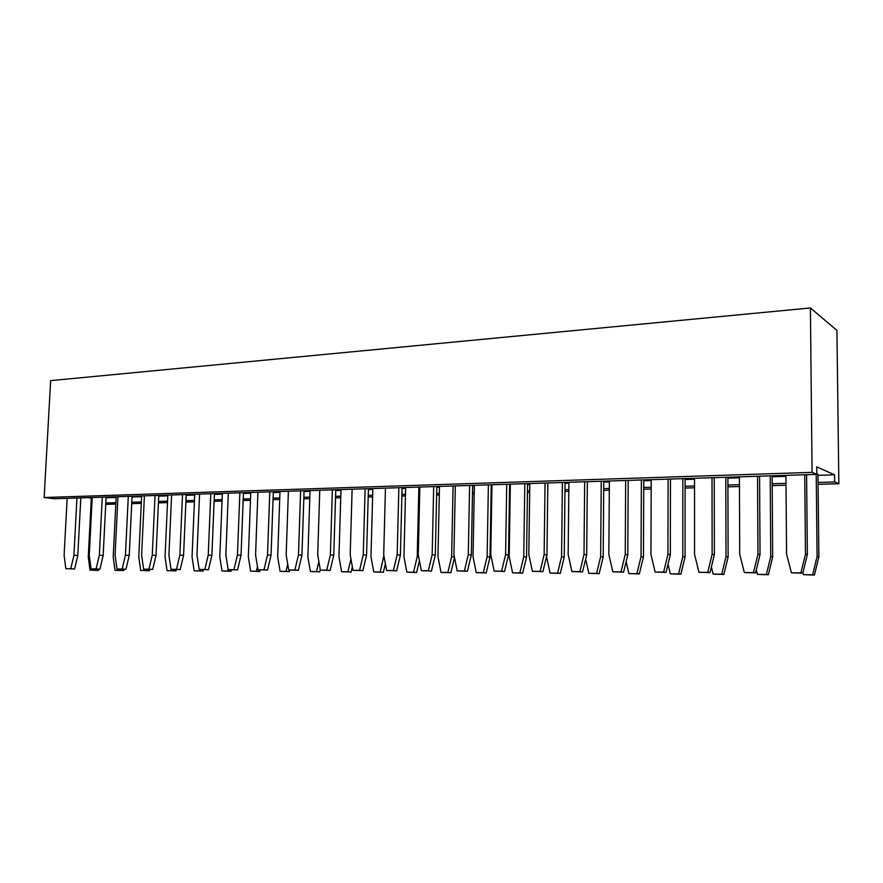 <?xml version="1.0" encoding="UTF-8"?>
<svg xmlns="http://www.w3.org/2000/svg" width="883" height="883" viewBox="0 0 883 883"><rect width="100%" height="100%" fill="white"/><g stroke="black" fill="none" stroke-linecap="round" stroke-linejoin="round"><path stroke-width="1.32" d="M834.556 474.811L834.645 481.952L838.85 483.729L836.929 330.397L810.395 307.957L812.084 472.361L816.819 474.37L816.731 466.886L834.556 474.811L817.989 475.33M838.85 483.729L818.077 484.314M786.013 485.22L772.206 485.606M739.457 486.533L727.901 486.853M694.535 487.791L685.109 488.056M651.179 489.016L643.729 489.226M609.303 490.186L603.696 490.352M568.829 491.334L564.954 491.434M529.69 492.427L527.449 492.493M510.197 492.979L509.491 493.001M491.82 493.498L491.103 493.52M474.193 493.994L472.471 494.039M439.304 494.977L436.621 495.054M405.452 495.926L401.875 496.025M372.615 496.853L368.189 496.974M340.739 497.747L335.518 497.891M309.778 498.619L303.818 498.785M279.701 499.469L273.046 499.657M250.474 500.286L243.145 500.495M222.052 501.091L214.105 501.312M194.403 501.864L185.871 502.107M167.494 502.626L158.421 502.88M141.302 503.354L131.722 503.63M115.805 504.072L105.728 504.359M816.819 474.37L54.161 498.729L44.15 497.526L50.64 380.639L810.395 307.957M91.302 498.034L88.234 497.648M834.645 481.952L818.066 482.427M786.002 483.354L772.195 483.752M739.446 484.69L727.901 485.032M694.535 485.992L685.109 486.268M651.19 487.239L643.729 487.46M609.314 488.454L603.707 488.608M568.84 489.624L564.977 489.734M529.712 490.749L527.471 490.816M510.219 491.312L509.524 491.334M491.842 491.842L491.136 491.864M474.226 492.35L472.504 492.394M439.337 493.354L436.655 493.431M405.496 494.337L401.908 494.436M372.659 495.275L368.233 495.407M340.783 496.202L335.562 496.345M309.834 497.096L303.862 497.261M279.756 497.957L273.09 498.155M250.529 498.807L243.211 499.016M222.108 499.623L214.161 499.855M194.459 500.418L185.938 500.672M167.56 501.202L158.487 501.456M141.368 501.952L131.788 502.228M115.872 502.692L105.794 502.979M44.15 497.526L812.084 472.361M785.947 476.345L772.15 476.776M739.424 477.813L727.879 478.178M694.535 479.226L685.109 479.524M651.212 480.595L643.762 480.827M609.358 481.919L603.762 482.096M568.917 483.189L565.054 483.31M529.8 484.425L527.559 484.502M510.319 485.043L509.623 485.065M491.952 485.617L491.246 485.65M474.348 486.18L472.615 486.235M439.469 487.284L436.787 487.361M405.639 488.343L402.063 488.465M372.825 489.381L368.399 489.524M340.959 490.385L335.739 490.551M310.021 491.367L304.061 491.555M279.955 492.317L273.3 492.526M250.739 493.233L243.421 493.465M222.328 494.127L214.392 494.381M194.69 495.01L186.17 495.275M167.803 495.849L158.73 496.136M141.622 496.676L132.042 496.986M116.126 497.482L106.059 497.802M419.844 487.052L418.266 554.712L421.357 570.716L431.467 571.025L435.297 555.032L436.809 486.511M421.357 570.716L428.31 570.76L432.173 554.69L433.685 486.61M454.502 557.526L450.86 572.692L441.025 572.383L437.957 556.787L439.48 486.423M453.089 485.992L451.632 556.776L447.869 572.427L441.025 572.383M418.851 487.085L417.218 556.798L413.52 572.217L406.886 572.173L403.961 556.798L405.661 487.504M419.425 560.716L416.599 572.471L406.886 572.173M385.452 488.156L383.697 554.767L386.644 570.517L393.388 570.561L397.173 554.745L398.862 487.725M386.644 570.517L396.633 570.826L400.407 555.076L402.085 487.626M491.963 484.756L490.76 554.601L494.171 571.124L501.599 571.169L505.595 554.579L506.721 484.281M494.171 571.124L504.546 571.444L508.52 554.921L509.634 484.182M524.811 483.696L523.762 556.731L519.866 572.89L512.57 572.846L509.204 556.743L510.33 484.16M527.57 483.608L526.533 557.063L522.659 573.155L512.57 572.846M491.257 484.778L490.01 557.074L486.191 572.912L476.235 572.614L473.023 556.765L474.359 485.308M488.387 484.866L487.129 556.754L483.299 572.659L476.235 572.614M455.33 485.926L453.928 554.656L457.173 570.915L467.416 571.235L471.323 554.977L472.637 485.363M457.173 570.915L464.37 570.959L468.288 554.634L469.613 485.462M529.811 483.542L528.818 554.546L532.405 571.345L542.902 571.665L546.952 554.877L547.846 482.968M532.405 571.345L540.076 571.389L544.149 554.524L545.054 483.056M565.054 482.416L564.237 557.041L560.297 573.398L550.087 573.078L546.544 556.577M562.405 482.504L561.577 556.709L557.615 573.133L550.087 573.078M725.782 477.284L726.003 556.61L721.731 574.171L713.122 574.116L711.367 567.007M727.879 477.217L728.122 556.974L723.861 574.447L713.122 574.116M682.857 478.652L682.791 556.643L678.597 573.895L670.285 573.851L668.001 564.281M685.109 478.586L685.053 556.985L680.881 574.171L670.285 573.851M694.535 478.277L694.546 554.292L698.939 572.294L709.998 572.637L714.38 554.645L714.237 477.648M698.939 572.294L707.747 572.339L712.14 554.27L712.018 477.725M651.212 479.668L650.948 554.358L655.12 572.041L663.619 572.085L667.934 554.336L668.089 479.127M655.12 572.041L666.036 572.383L670.329 554.701L670.473 479.05M568.917 482.295L568.155 554.48L571.919 571.566L582.559 571.897L586.687 554.822L587.35 481.71M571.919 571.566L579.866 571.61L584.005 554.458L584.678 481.787M603.773 481.18L603.188 557.03L599.171 573.641L588.829 573.332L585.65 559.105M601.246 481.257L600.65 556.687L596.61 573.376L588.829 573.332M641.367 479.977L641.036 556.665L636.919 573.63L628.873 573.586L626.124 561.654M643.762 479.899L643.442 557.007L639.336 573.906L628.873 573.586M609.369 481.003L608.84 554.425L612.802 571.798L623.586 572.14L627.791 554.767L628.199 480.396M612.802 571.798L621.014 571.853L625.241 554.403L625.672 480.484M260.165 569.943L259.812 571.456L250.64 571.18L248.333 556.897L250.772 492.46M257.472 566.588L256.379 571.213L250.64 571.18M228.311 493.178L225.86 555.01L228.167 569.623L233.973 569.656L237.45 554.988L239.867 492.802M228.167 569.623L237.571 569.91L241.037 555.297L243.454 492.692M257.913 492.228L255.573 554.966L258.002 569.789L263.973 569.822L267.516 554.943L269.801 491.842M258.002 569.789L267.516 570.076L271.048 555.252L273.322 491.732M287.737 564.116L285.993 571.4L280.099 571.367L277.67 556.875L279.988 491.522M289.756 570.043L289.37 571.643L280.099 571.367M350.948 558.939L347.869 571.798L341.622 571.754L338.962 556.842L340.981 489.568M352.361 566.798L351.114 572.041L341.622 571.754M319.767 490.253L317.703 554.866L320.374 570.142L330.121 570.44L333.763 555.164L335.772 489.745M320.374 570.142L326.721 570.186L330.385 554.844L332.383 489.844M288.388 491.257L286.18 554.91L288.719 569.965L298.355 570.252L301.942 555.208L304.083 490.749M288.719 569.965L294.878 569.999L298.476 554.899L300.628 490.86M320.297 569.712L319.789 571.842L310.408 571.555L307.869 556.864L310.043 490.562M318.873 561.566L316.489 571.599L310.408 571.555M352.118 489.215L350.198 554.822L353.001 570.33L359.547 570.363L363.266 554.8L365.12 488.807M353.001 570.33L362.869 570.628L366.577 555.12L368.421 488.696M385.385 563.807L383.365 572.25L373.763 571.963L370.97 556.82L372.847 488.553M383.873 555.672L380.209 571.996L373.763 571.963M203.443 569.712L203.123 571.091L194.161 570.815L192.053 556.93L194.724 494.248M199.9 569.502L199.58 570.848L194.161 570.815M231.412 569.844L231.07 571.268L222.008 570.992L219.801 556.908L222.361 493.365M228.068 568.994L227.582 571.025L222.008 570.992M171.6 494.988L168.918 555.098L171.015 569.303L176.49 569.325L179.867 555.076L182.516 494.635M171.015 569.303L180.198 569.579L183.565 555.374L186.203 494.513M199.558 494.094L196.975 555.054L199.183 569.458L208.476 569.734L211.898 555.33L214.426 493.619M199.183 569.458L204.823 569.491L208.245 555.032L210.783 493.729M117.958 496.699L115.077 555.175L116.986 568.994L125.971 569.259L129.227 555.451L132.075 496.246M116.986 568.994L122.174 569.027L125.441 555.164L128.289 496.367M144.404 495.849L141.622 555.131L143.62 569.149L148.951 569.171L152.273 555.12L155.022 495.518M143.62 569.149L152.704 569.414L156.026 555.407L158.763 495.396M146.114 569.303L145.827 570.506L140.695 570.473L138.774 556.963L141.655 495.937M149.779 569.403L149.459 570.738L140.695 570.473M172.638 569.403L172.34 570.683L167.064 570.65L165.055 556.941L167.836 495.109M176.247 569.557L175.927 570.915L167.064 570.65M67.152 498.321L64.106 555.252L65.828 568.707L74.613 568.961L77.781 555.517L80.806 497.88M65.828 568.707L70.75 568.729L73.929 555.241L76.942 498.012M92.218 497.515L89.249 555.219L91.059 568.851L99.945 569.116L103.156 555.484L106.092 497.074M91.059 568.851L96.115 568.873L99.338 555.197L102.273 497.195M95.154 569.082L94.889 570.186L90.022 570.153L88.267 556.985L91.335 497.548M98.907 569.105L98.598 570.407L90.022 570.153M124.006 569.248L123.697 570.573L115.022 570.319L113.19 556.974L116.159 496.754M120.298 569.204L120.022 570.352L115.022 570.319M785.936 475.363L786.565 554.149L791.433 572.813L800.903 572.868L805.484 554.127L804.722 474.756M791.433 572.813L802.802 573.166L807.36 554.513L806.587 474.701M739.413 476.842L739.722 554.226L744.347 572.548L753.475 572.603L757.967 554.193L757.537 476.268M744.347 572.548L755.561 572.901L760.031 554.579L759.579 476.202M816.808 473.718L817.978 474.215L818.861 556.93L814.435 575.043L803.409 574.69L802.901 572.758M816.223 474.392L817.095 556.555L812.647 574.756L803.409 574.69M770.208 475.86L770.749 556.588L766.378 574.458L757.471 574.403L756.312 569.833M772.139 475.805L772.691 556.952L768.342 574.745L757.471 574.403M432.173 554.69L435.297 555.032M428.31 570.76L431.467 571.025M454.414 557.074L451.632 556.776M450.86 572.692L447.869 572.427M418.697 556.941L417.218 556.798M416.599 572.471L413.52 572.217M393.388 570.561L396.633 570.826M397.173 554.745L400.407 555.076M501.599 571.169L504.546 571.444M505.595 554.579L508.52 554.921M526.533 557.063L523.762 556.731M522.659 573.155L519.866 572.89M490.01 557.074L487.129 556.754M486.191 572.912L483.299 572.659M468.288 554.634L471.323 554.977M464.37 570.959L467.416 571.235M544.149 554.524L546.952 554.877M540.076 571.389L542.902 571.665M564.237 557.041L561.577 556.709M560.297 573.398L557.615 573.133M728.122 556.974L726.003 556.61M723.861 574.447L721.731 574.171M685.053 556.985L682.791 556.643M680.881 574.171L678.597 573.895M712.14 554.27L714.38 554.645M707.747 572.339L709.998 572.637M663.619 572.085L666.036 572.383M667.934 554.336L670.329 554.701M584.005 554.458L586.687 554.822M579.866 571.61L582.559 571.897M603.188 557.03L600.65 556.687M599.171 573.641L596.61 573.376M643.442 557.007L641.036 556.665M639.336 573.906L636.919 573.63M625.241 554.403L627.791 554.767M621.014 571.853L623.586 572.14M259.812 571.456L256.379 571.213M233.973 569.656L237.571 569.91M237.45 554.988L241.037 555.297M263.973 569.822L267.516 570.076M267.516 554.943L271.048 555.252M289.37 571.643L285.993 571.4M351.114 572.041L347.869 571.798M330.385 554.844L333.763 555.164M326.721 570.186L330.121 570.44M298.476 554.899L301.942 555.208M294.878 569.999L298.355 570.252M319.789 571.842L316.489 571.599M359.547 570.363L362.869 570.628M363.266 554.8L366.577 555.12M383.365 572.25L380.209 571.996M203.123 571.091L199.58 570.848M231.07 571.268L227.582 571.025M176.49 569.325L180.198 569.579M179.867 555.076L183.565 555.374M208.245 555.032L211.898 555.33M204.823 569.491L208.476 569.734M125.441 555.164L129.227 555.451M122.174 569.027L125.971 569.259M148.951 569.171L152.704 569.414M152.273 555.12L156.026 555.407M149.459 570.738L145.827 570.506M175.927 570.915L172.34 570.683M73.929 555.241L77.781 555.517M70.75 568.729L74.613 568.961M99.338 555.197L103.156 555.484M96.115 568.873L99.945 569.116M98.598 570.407L94.889 570.186M123.697 570.573L120.022 570.352M800.903 572.868L802.802 573.166M805.484 554.127L807.36 554.513M753.475 572.603L755.561 572.901M757.967 554.193L760.031 554.579M818.861 556.93L817.095 556.555M814.435 575.043L812.647 574.756M772.691 556.952L770.749 556.588M768.342 574.745L766.378 574.458"/></g></svg>
